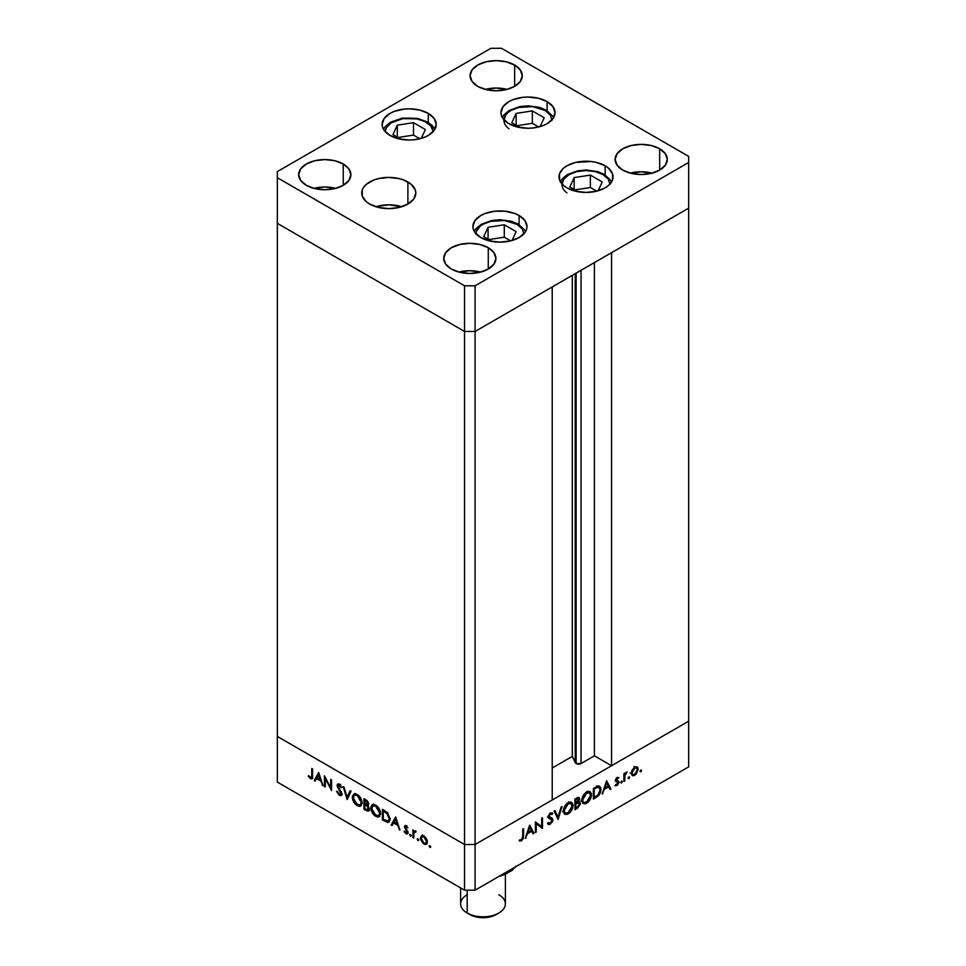 <?xml version="1.0" encoding="UTF-8"?>
<svg xmlns="http://www.w3.org/2000/svg" width="966" height="966" viewBox="0 0 966 966"><rect width="100%" height="100%" fill="white"/><g stroke="black" fill="none" stroke-linecap="round" stroke-linejoin="round"><path stroke-width="1.45" d="M575.229 273.656L575.229 762.645A3.478 2.004 0 0 0 576.122 763.551L576.122 273.137L576.122 763.551L572.331 756.402L552.214 768.018L572.331 756.402L572.331 275.322L572.331 756.402L575.229 762.645L575.229 273.656M688.673 208.149L688.673 721.204L611.55 765.736L611.55 252.681L688.673 208.149L611.55 252.681L611.55 765.736L594.404 755.835L581.049 763.551L576.122 763.551A3.478 2.004 0 0 0 581.049 763.551L581.049 270.287L581.049 763.551L594.404 755.835L594.404 262.571L594.404 755.835L611.55 765.736L688.673 721.204L688.673 156.383L501.463 48.3L490.909 48.3L277.327 171.61L277.327 177.708L464.537 285.791L475.091 285.791L688.673 162.481L688.673 208.149L475.091 331.459L464.537 331.459L277.327 223.375L277.327 736.43L277.327 223.375L464.537 331.459L277.327 223.375L464.537 331.459L464.537 844.513L277.327 736.43L464.537 844.513L464.537 331.459L475.091 331.459L552.214 286.938L475.091 331.459L464.537 331.459L475.091 331.459L688.673 208.149M552.214 799.981L475.091 844.513L464.537 844.513L475.091 844.513L475.091 285.791L475.091 890.181L688.673 766.871L688.673 721.204L475.091 844.513L464.537 844.513L277.327 736.43L277.327 782.098L464.537 890.181L464.537 844.513L277.327 736.43L277.327 782.098L464.537 890.181L475.091 890.181L464.537 890.181L464.537 844.513L475.091 844.513L552.214 799.981L552.214 286.938L552.214 799.981M325.276 778.584L325.276 786.952L324.455 786.469L324.455 775.807L330.722 787.821L330.722 779.429L331.543 779.912L331.543 790.562L325.276 778.584L331.543 790.562L331.543 779.912L330.722 779.429L330.722 787.821L324.455 775.807L324.455 786.469L325.276 786.952L325.276 778.584M341.131 793.472L339.32 794.233L337.303 791.287L336.518 791.383L339.32 795.332L341.227 795.537L341.916 794.523L340.974 795.646L339.32 795.332L336.518 791.383L337.303 791.287L339.489 794.33L341.07 793.895L337.243 786.276L337.279 784.452L338.523 783.837L341.843 787.387L341.095 787.604L339.042 785.08L337.943 785.974L341.964 793.967L337.943 785.769L339.295 785.201L341.095 787.604L341.843 787.387L339.38 784.163L337.714 783.957L337.629 787.254L340.805 792.241L340.708 794.414L342.024 793.654M347.168 799.582L343.147 786.602L344.029 787.121L347.108 797.288L350.187 790.671L351.069 791.178L347.168 799.582L351.069 791.178L350.187 790.671L347.108 797.288L344.029 787.121L343.147 786.602L347.168 799.582M357.239 805.668L355.379 804.207L352.735 799.667L352.457 796.262L353.749 794.112L355.754 793.859L358.12 795.066L361.719 800.488L361.284 805.523L359.618 806.356L357.239 805.668L360.656 806.03L362.081 802.855C361.803 799.244 360.173 796.431 357.166 794.426L353.798 794.088L352.373 797.312L353.302 796.769L352.373 797.312C352.65 800.886 354.28 803.676 357.239 805.668L358.326 805.04L357.239 805.668M375.702 816.33L373.83 814.857L371.185 810.317L370.92 806.924L372.2 804.775L374.216 804.509L376.583 805.729L380.181 811.138L379.735 816.185L378.08 817.007L375.702 816.33L379.119 816.681L380.532 813.517C380.266 809.906 378.624 807.093 375.629 805.089L372.248 804.75L370.835 807.962L371.765 807.431L370.835 807.962C371.113 811.537 372.731 814.326 375.702 816.33L376.788 815.702L375.702 816.33M391.182 825L395.674 816.934L399.936 830.048L397.678 825.326L393.488 822.911L392.087 825.519L391.182 825L392.087 825.519L393.488 822.911L397.678 825.326L399.936 830.048L395.674 816.934L391.182 825L392.498 824.24L391.182 825M429.93 847.508L429.387 845.673L430.643 846.687L429.93 847.508L430.703 847.061L429.93 845.733L429.17 846.18L429.93 845.733L429.17 846.18L429.93 847.508L430.703 847.061M420.403 837.993L421.864 835.518L424.617 836.447L427.165 840.408L426.803 843.934L425.559 844.538L423.555 843.813L420.669 839.696L420.403 837.993L423.905 844.03L426.332 844.32L427.395 842.026L426.465 838.73L423.905 835.964L421.599 835.614L420.403 837.993L421.43 837.413L420.403 837.993M417.988 840.601L417.433 838.778L418.701 839.792L417.988 840.601L418.749 840.166L417.988 838.826L417.215 839.273L417.988 838.826L417.215 839.273L417.988 840.601L418.749 840.166M413.786 838.041L412.953 837.57L412.953 829.782L413.786 831.4L414.921 830.881L416.153 831.75L414.003 832.595L413.786 838.041L413.931 832.837L416.153 831.75L413.786 831.4L412.953 829.782L412.953 837.57L413.786 837.087L412.953 837.57L413.786 838.041M410.526 836.302L409.982 834.467L411.238 835.481L410.526 836.302L411.299 835.856L410.526 834.527L409.765 834.974L410.526 834.527L409.765 834.974L410.526 836.302L411.299 835.856M406.058 827.379L405.756 826.002L404.44 826.763L405.466 825.459L407.869 827.814L405.962 826.582L405.261 827.21L407.664 831.195L407.845 833.38L406.396 833.875L404.259 831.871L404.633 831.122L406.408 832.885L407.157 832.149L404.44 826.763L407.157 832.149L405.962 832.716L404.633 831.122L404.078 831.521L406.01 833.694L407.41 833.863L407.99 832.583L405.261 827.21L406.143 826.667L407.869 827.814L406.143 825.713L404.947 825.568M389.998 819.12L389.286 821.776L387.982 822.513L382.427 819.941L382.427 809.291L387.849 813.13L389.998 819.12L387.221 812.442L382.427 809.291L382.427 819.941L388.706 822.295L389.998 819.12M367.635 805.656L368.698 804.002L365.764 799.667L363.965 798.628L363.965 809.291L366.464 810.728L367.684 810.027L366.464 810.728L363.965 809.291L363.965 798.628L367.334 800.826L368.65 803.362L367.635 805.656L369.362 810.003L368.517 811.138L366.464 810.728L368.662 811.066L369.41 809.399L368.07 805.511M314.276 780.6L318.647 772.462L323.03 785.648L320.76 780.926L316.582 778.511L315.182 781.12L314.276 780.6L315.182 781.12L316.582 778.511L320.76 780.926L323.03 785.648L318.647 772.462L314.276 780.6L315.592 779.828L314.276 780.6M310.509 777.606L311.74 776.881L311.789 768.501L312.622 768.984L312.429 778.306L310.46 778.668L308.239 776.157L308.734 775.613L310.509 777.606L308.734 775.613L308.239 776.157L310.46 778.668L311.982 778.874L312.622 768.984L311.789 768.501L311.789 775.589L312.622 775.118L310.509 777.606L312.682 776.918M536.227 823.684L536.227 832.052L535.393 832.535L535.393 821.873L541.672 826.642L541.672 818.25L542.494 817.779L542.494 828.43L536.227 823.684L542.494 828.43L542.494 817.779L541.672 818.25L541.672 826.642L535.393 821.873L535.393 832.535L536.227 832.052L535.393 831.569L536.227 832.052L536.227 823.684L535.393 823.201L536.227 823.684M550.137 817.477L552.914 819.808L552.407 821.8L549.594 824.517L547.468 823.503L548.253 822.513L550.27 823.129L552.045 820.677L551.634 819.313L548.096 817.2L550.113 813.118L552.793 813.36L552.045 814.447L549.992 814.29L548.93 816.62L552.19 818.226L552.914 819.808L551.972 818.093L548.893 816.258L550.246 814.121L552.045 814.447L552.793 813.36L552.141 812.841M558.119 819.41L554.098 811.078L554.979 810.571L558.058 817.188L561.137 807.021L562.019 806.501L558.119 819.41L562.019 806.501L561.137 807.021L558.058 817.188L554.979 810.571L554.098 811.078L558.119 819.41M568.189 813.879L566.33 814.555L564.132 813.77L563.673 808.771L567.163 803.362L570 802.009L571.606 802.299L572.947 804.412L572.681 807.83L570.894 811.392L568.189 813.879C571.148 811.851 572.766 809.049 573.031 805.475L571.643 802.323L568.117 802.71C565.17 804.763 563.576 807.564 563.323 811.126L564.724 814.241L568.189 813.879L567.127 813.263L568.189 813.879M586.652 803.217L584.78 803.893L582.595 803.108L582.136 798.121L585.625 792.712L588.463 791.359L590.057 791.637L591.397 793.762L591.132 797.167L589.345 800.729L586.652 803.217C589.61 801.188 591.216 798.399 591.482 794.813L590.093 791.661L586.567 792.06C583.633 794.1 582.027 796.902 581.786 800.476L583.186 803.579L586.652 803.217L585.577 802.601L586.652 803.217M602.132 794.004L606.624 780.745L610.886 788.944L609.993 789.463L608.628 786.843L604.438 789.258L602.132 794.004L604.438 789.258L608.628 786.843L609.993 789.463L610.886 788.944L606.624 780.745L602.132 794.004M640.76 771.834L640.047 771.013L641.303 770.011L641.062 771.605L641.533 770.506L640.76 770.059L639.999 771.387L640.76 771.834L639.999 771.387M637.294 767.064L634.734 767.258L632.162 770.035L631.245 773.331L632.416 769.588L636.135 766.763L637.693 767.427L638.224 769.298L636.075 774.261L634.046 775.65L632.259 775.601L631.245 773.331L632.295 775.613L634.734 775.324L638.224 769.298L637.162 766.98M628.818 778.741L628.105 777.92L629.361 776.905L629.107 778.499L629.578 777.401L628.818 776.954L628.045 778.294L628.818 778.741L628.045 778.294M624.736 780.951L623.903 781.434L623.903 773.645L624.736 773.162L624.736 774.309L627.103 771.931L624.954 775.239L624.736 780.951L624.881 775.577L627.103 771.931L624.736 774.309L624.736 773.162L623.903 773.645L623.903 781.434L624.736 780.951L623.903 780.48L624.736 780.951M621.476 782.967L620.764 782.158L622.019 781.144L621.778 782.738L622.249 781.639L621.476 781.192L620.703 782.532L621.476 782.967L620.703 782.532M615.982 779.647L618.928 782.194L618.614 781.168L615.427 779.948L616.441 780.528L615.511 779.55L616.211 779.948L617.093 778.403L616.393 778.004L618.252 778.548L618.82 777.558L617.093 777.449L615.39 780.468L616.574 777.811L618.638 777.437L616.211 779.948L618.614 781.168L618.904 782.653L617.346 785.322L615.209 785.769L618.107 782.714L615.813 781.603L615.39 780.468L618.107 782.714L615.221 785.781M600.949 789.488L598.932 795.211L593.378 799.063L593.378 788.401L598.497 785.986L600.719 787.701L600.949 789.488L599.669 786.239L598.171 786.022L593.378 788.401L593.378 799.063L596.239 797.409L595.285 796.865L596.239 797.409C599.21 795.658 600.78 793.026 600.949 789.488L600.031 788.968L600.949 789.488M577.414 808.276L574.915 809.713L574.915 799.063L578.743 797.385L579.636 799.317L578.586 801.852L580.095 802.372L580.312 804.207L577.414 808.276L580.361 803.543L578.586 801.852L579.648 798.967L579.008 797.493L574.915 799.063L574.915 809.713L577.414 808.276L576.473 807.733L577.414 808.276M525.226 838.403L529.718 825.157L533.981 833.356L533.075 833.875L531.711 831.243L527.533 833.658L525.226 838.403L527.533 833.658L531.711 831.243L533.075 833.875L533.981 833.356L529.597 825.218L525.226 838.403M521.459 839.756L522.654 837.86L522.739 829.178L523.572 828.707L523.27 838.609L521.411 840.879L519.189 840.939L519.672 839.828L521.459 839.756L519.672 839.828L519.189 840.939L521.411 840.879L523.572 835.904L523.572 828.707L522.739 829.178L522.739 836.278L521.459 839.756M688.673 721.204L475.091 844.513L475.091 890.181L688.673 766.871L688.673 721.204M641.533 770.506L640.76 770.059M637.198 768.707L638.224 769.298L636.618 768.042L637.391 769.781L634.734 774.358L632.839 774.587L631.317 772.414L632.066 772.848L634.734 768.212L636.606 768.042L633.974 767.777L634.734 768.212L632.67 770.542L632.078 773.15L632.839 774.587L634.734 775.324L633.72 774.732L636.618 772.402L637.198 768.707M629.578 777.401L628.818 776.954M623.903 773.838L624.736 774.309L623.903 773.838M625.811 772.534L626.644 773.017L625.811 772.534M625.606 772.776L626.222 773.126L625.606 772.776M623.903 775.022L624.881 775.577L623.903 775.022M623.903 777.859L624.736 778.342L623.903 777.859M622.249 781.639L621.476 781.192M617.093 778.403L618.252 778.548M618.614 781.168L616.441 780.528M615.028 785.636L616.96 785.575L615.499 784.742L616.96 785.575L618.928 782.194L616.26 781.156L616.284 780.359M616.912 784.646L615.584 784.597M615.692 781.494L617.878 782.098M617.745 782.013L615.39 780.661M609.22 787.978L610.886 788.944L609.22 787.978M607.674 786.288L608.628 786.843L607.674 786.288M603.822 788.896L604.438 789.258L603.822 788.896M602.422 793.122L603.038 793.484L602.422 793.122M606.563 782.871L608.182 785.998L604.885 787.906L604.281 787.544L604.885 787.906L606.563 782.871L605.948 782.508L606.563 782.871L604.885 787.906L608.182 785.998L606.563 782.871M598.039 786.046L598.244 786.94M598.28 787.193L597.942 785.817M594.211 797.481L594.211 789.017L593.378 788.534L594.211 789.017L594.851 788.642L593.909 788.099L594.851 788.642L597.688 787.302L596.529 786.626L599.101 787.447L600.115 789.971L597.906 795.078L594.211 797.481L593.378 797.01L594.211 797.481L597.254 795.61L599.572 792.639L600.091 789.319L599.162 787.471L597.338 787.399L594.211 789.017L594.211 797.481M588.511 791.347L588.789 792.374M590.552 794.281L591.482 794.813L590.552 794.281M588.825 792.748L588.499 791.323M586.616 793.122L589.55 792.82L590.661 795.296L586.616 802.142L583.706 802.444L581.834 799.546L582.607 799.993L586.616 793.122L585.734 792.615L586.616 793.122L584.08 795.61L582.679 799.051L582.909 801.563L584.406 802.698L588.149 800.935L590.588 796.238L589.731 792.929L586.616 793.122M577.39 797.662L579.648 798.967L577.39 797.662M577.982 801.502L578.586 801.852L577.982 801.502M579.672 801.949L578.586 801.852M577.716 802.348L580.361 803.543L577.716 802.239M575.748 799.679L576.871 799.027L575.929 798.471L578.827 799.462L575.748 803.084L574.915 802.613L575.748 803.084L575.748 799.679L574.915 799.196L575.748 799.679L575.748 803.084L576.931 802.372L578.018 803L576.943 802.372L578.586 800.524L578.61 798.737L575.748 799.679M577.076 797.819L578.827 799.462M578.018 803L575.748 804.183L576.291 803.869L574.915 803.072L576.291 803.869L578.018 803L579.528 804.026L576.931 807.467L574.915 807.661L575.748 808.144L575.748 804.183L574.915 803.7L575.748 804.183L575.748 808.144L579.286 805.125L579.359 803.289L578.018 803L579.528 804.026M570.049 802.009L570.326 803.024M572.089 804.932L573.031 805.475L572.089 804.932M570.363 803.41L570.037 801.985M568.153 803.784L571.099 803.471L572.198 805.946L568.153 812.804L565.255 813.094L563.383 810.196L564.156 810.643L568.153 803.784L567.284 803.277L568.153 803.784L565.617 806.26L564.216 809.713L564.446 812.213L565.955 813.348L569.312 811.947L571.896 807.89L571.51 803.797L568.153 803.784M556.525 816.306L558.058 817.188L556.525 816.306M552.793 813.36L550.33 812.974L548.06 816.777L548.579 818.105L552.081 820.279L550.27 823.129L548.253 822.513L547.468 823.503L548.314 824.409L550.27 824.215L547.964 822.875L550.27 824.215L552.914 819.808L550.27 818.504M548.096 822.706L548.917 823.189L548.253 822.513M549.002 817.791L551.755 819.422M549.111 817.9L547.456 817.151M550.016 813.179L552.045 814.447M549.449 813.674L550.246 814.121L549.449 813.674M548.181 815.847L548.893 816.258L548.181 815.847M549.497 817.284L548.893 816.258M548.893 816.355L549.545 816.705M550.258 818.588L550.065 817.333M535.393 822.223L541.672 826.642L535.393 822.223M539.861 825.592L539.861 826.582L539.861 825.592M541.322 827.753L542.494 828.43L541.322 827.753M532.314 832.39L533.981 833.356L532.314 832.39M530.769 830.7L531.711 831.243L530.769 830.7M526.917 833.308L527.533 833.658L526.917 833.308M525.516 837.534L526.132 837.884L525.516 837.534M529.646 827.27L531.276 830.398L527.979 832.306L527.364 831.955L527.979 832.306L529.646 827.27L529.042 826.92L529.646 827.27L527.979 832.306L531.276 830.398L529.646 827.27M522.739 835.421L523.572 835.904L522.739 835.421M519.66 839.865L521.411 840.879L519.66 839.865M429.93 845.733L429.17 846.18M426.936 843.777L425.487 843.403M424.919 843.439L423.905 844.03L425.789 843.282L423.893 843.064L421.236 838.488L422.021 836.749L423.893 836.918L426.561 841.555L427.322 841.12L425.789 843.282L426.513 840.927L423.893 836.918L424.654 836.484L422.42 836.58L421.43 837.413L421.43 839.768L422.879 842.255L424.919 843.439M422.251 835.373L421.731 837.232L422.649 835.01M425.221 843.258L427.165 843.741M423.676 835.844L422.021 836.749M417.988 838.826L417.215 839.273M414.269 832.088L414.269 831.122L414.269 832.088M414.716 830.869L413.786 831.4L414.716 830.869M415.428 831.074L413.786 831.4M415.972 831.533L415.271 831.931L415.972 831.533M413.931 832.837L415.271 831.931M410.526 834.527L409.765 834.974M406.819 826.268L406.143 826.667L406.819 826.268M405.261 827.21L406.167 826.679M407.906 833.187L406.01 833.694L407 832.716M407.157 832.149L405.962 832.716M407.531 830.929L406.928 831.267L407.531 830.929M406.541 829.516L405.901 829.879L406.541 829.516M405.382 827.777L404.742 828.14L405.382 827.777M406.143 825.713L404.44 826.763L405.792 825.544M405.817 825.447L405.829 826.679M406.783 832.547L408.087 833.211M399.658 829.178L399.043 829.528L399.658 829.178M398.294 824.976L397.678 825.326L398.294 824.976M394.442 822.368L393.488 822.911L394.442 822.368M392.715 824.36L395.963 817.804L392.715 824.36M395.613 818.975L397.243 823.986L397.847 823.624L393.935 822.078L396.229 818.625L393.935 822.078L397.243 823.986L395.613 818.975M383.369 819.397L382.427 819.941L383.369 819.397M390.361 819.035L389.226 820.412M383.26 819.325L383.26 810.86L384.202 810.305L383.26 810.86L384.842 810.691L383.9 811.235L386.738 813.167L387.499 812.732L386.738 813.167L389.177 818.637L389.95 818.19L388.211 821.052L383.26 819.325L387.451 821.245L388.622 820.689L389.177 818.637L387.777 814.338L383.26 810.86L383.26 819.325M388.211 821.052L389.962 819.917M372.2 806.441L372.985 804.473M379.723 816.198L377.465 815.811M373.528 804.014L372.176 806.67M377.259 815.702L379.831 816.173M380.725 813.867L379.843 814.833M374.156 805.125L375.46 804.907M375.665 806.199L379.71 813.034L380.483 812.587L378.612 815.545L375.665 815.219L371.656 808.445L372.779 805.91L376.535 805.692L372.465 806.139L371.825 809.858L374.144 814.024L377.899 815.787L379.409 814.628L379.409 811.102L375.665 806.199M378.612 815.545L380.495 814.266M375.267 804.895L372.779 805.91M363.965 809.291L364.919 808.735L363.965 809.291M369.205 810.474L367.853 810.003M367.78 809.967L369.386 810.474M368.589 808.928L367.068 806.151L367.744 805.765L365.341 805.028L366.355 804.449L364.798 804.714L364.798 808.675L367.684 810.027L369.314 808.506L365.981 809.351L364.798 808.675L364.798 804.714L365.752 804.159L364.798 804.714L367.068 806.151L368.589 808.928L368.118 809.906L369 809.267M367.865 803.772L368.601 803.12L367.877 803.543L365.921 800.85L366.79 800.343L364.798 800.198L364.798 803.615L364.798 800.198L365.74 799.655L364.798 800.198L367.877 803.543L365.353 803.941L367.008 804.606L367.515 803.615M367.877 803.543L367.442 804.497L368.758 803.736M353.737 795.779L354.522 793.823M361.26 805.547L359.002 805.149M355.065 793.352L353.713 796.008M358.797 805.04L361.369 805.523M362.274 803.217L361.381 804.183M357.203 795.549L361.248 802.384L362.021 801.937L360.161 804.895L357.203 804.557L353.206 797.783L354.317 795.26L358.084 795.042L354.003 795.477L353.363 799.208L355.693 803.374L359.449 805.137L360.946 803.978L360.946 800.452L357.203 795.549M360.161 804.895L362.033 803.615M348.05 797.699L347.808 796.89L348.05 797.699M348.424 796.527L347.108 797.288L348.424 796.527L350.948 791.106L348.424 796.527M341.771 794.946L339.32 795.332L340.515 794.487M341.409 791.891L340.805 792.241L341.409 791.891M339.754 789.222L339.138 789.584L339.754 789.222M338.233 786.904L337.629 787.254L338.233 786.904M338.45 784.947L337.11 785.334L338.535 783.837M341.771 787.218L341.095 787.604L341.771 787.218M340.129 784.718L339.295 785.201L340.129 784.718M337.943 785.769L339.295 785.201M340.612 784.44L339.271 785.213M340.418 794.426L342.085 794.933M338.474 784.102L338.462 785.032M325.276 785.986L324.455 786.469L325.276 785.986M322.741 784.778L322.125 785.129L322.741 784.778M321.376 780.576L320.76 780.926L321.376 780.576M317.524 777.968L316.582 778.511L317.524 777.968M315.797 779.96L319.058 773.404L315.797 779.96M318.708 774.575L320.326 779.586L320.941 779.224L317.029 777.678L319.311 774.213L317.029 777.678L320.326 779.586L318.708 774.575M312.453 778.198L310.46 778.668L311.402 777.654M308.854 775.795L308.239 776.157L308.854 775.795M311.161 777.449L312.863 778.246M475.9 234.146L476.359 231.429L479.945 226.43L482.94 224.317L490.74 221.311L504.638 220.526L516.955 224.317A2.983 1.727 -60 0 1 518.452 224.172A2.983 1.727 120 0 0 516.955 224.317L522.171 228.833L523.995 234.146M525.685 231.309L518.452 224.172A2.983 1.727 -60 0 1 519.068 225.537A27.036 15.613 180 0 1 525.54 231.55M516.158 231.635L504.288 224.788L488.084 227.288L483.737 236.646L492.08 241.464L483.737 236.646L488.084 227.288L488.084 239.157L488.084 227.288L504.288 224.788L504.288 237.201L488.844 239.592L504.288 237.201L504.288 224.788L516.158 231.635L512.052 240.486L516.158 231.635M475.912 233.675A24.053 13.886 180 0 1 491.114 221.226A24.053 13.886 180 0 1 516.955 224.317M510.628 240.872L504.288 237.201L510.628 240.872M566.909 192.874A24.053 13.886 180 0 1 570.194 173.989A24.053 13.886 180 0 1 603.038 174.629A2.983 1.727 -60 0 1 604.535 174.472A2.983 1.727 -60 0 1 605.151 175.836A27.036 15.613 180 0 1 611.623 181.85M561.983 184.446L563.806 179.133L569.022 174.629L576.823 171.61L586.036 170.559L595.237 171.61L603.038 174.629L608.254 179.133L610.077 184.446M569.819 186.945L578.163 191.763L569.819 186.945L574.166 177.587L569.819 186.945M598.135 190.785L602.241 181.934L590.371 175.088L574.166 177.587L590.371 175.088L590.371 187.513L574.927 189.891L590.371 187.513L590.371 175.088L602.241 181.934L598.135 190.785M560.292 181.608L561.91 179.133L567.271 174.629L577.873 170.777L586.253 170.004L597.58 171.586L604.535 174.472A2.983 1.727 120 0 0 603.038 174.629M574.166 189.457L574.166 177.587L574.166 189.457M596.71 191.171L590.371 187.513L596.71 191.171M503.95 120.255L505.773 114.942L507.995 112.551L510.99 110.438L518.79 107.431L532.689 106.634L545.005 110.438A2.983 1.727 -60 0 1 546.502 110.293A2.983 1.727 120 0 0 545.005 110.438L550.222 114.942L552.057 120.255M553.735 117.429L546.502 110.293A2.983 1.727 -60 0 1 547.118 111.658A27.036 15.613 180 0 1 553.59 117.671M544.208 117.755L532.338 110.897L516.134 113.408L511.787 122.767L520.131 127.584L511.787 122.767L516.134 113.408L516.134 125.278L516.134 113.408L532.338 110.897L532.338 123.322L516.895 125.713L532.338 123.322L532.338 110.897L544.208 117.755L540.103 126.606L544.208 117.755M508.877 128.683A24.053 13.886 180 0 1 512.161 109.81A24.053 13.886 180 0 1 545.005 110.438M538.69 126.981L532.338 123.322L538.69 126.981M402.943 118.613A24.053 13.886 180 0 1 433.203 131.557L430.739 125.894L425.028 121.595L416.901 118.878L402.943 118.613A2.983 0.628 -98.8 0 0 402.484 118.106A2.983 0.628 81.2 0 1 402.943 118.613L391.085 122.875L386.388 127.572L385.132 131.557A24.053 13.886 180 0 1 402.943 118.613M402.206 118.733A2.983 0.628 81.2 0 1 402.484 118.106L390.493 122.163L385.084 126.679L383.43 129.203M413.508 122.67L397.304 125.182L392.957 134.54L401.301 139.358L392.957 134.54L397.304 125.182L397.304 137.051L397.304 125.182L413.508 122.67L413.508 135.095L398.064 137.486L413.508 135.095L413.508 122.67L425.378 129.529L413.508 122.67M421.273 138.38L425.378 129.529L421.273 138.38M419.848 138.754L413.508 135.095L419.848 138.754M387.402 208.62A20.515 11.846 180 0 1 390.155 208.62L387.402 208.62M566.909 187.863A27.036 15.613 180 0 1 559 176.826A27.036 15.613 180 0 1 575.688 162.409A27.036 15.613 180 0 1 605.151 165.79L605.151 174.846L605.151 165.79L608.508 168.156L612.553 173.783L612.553 179.881L608.508 185.508L605.151 187.863L596.372 191.256L586.036 192.439L575.688 191.256L566.909 187.863L563.552 185.508L559.519 179.881L559.519 173.783L563.552 168.156L566.909 165.79L575.688 162.409L591.301 161.527L596.372 162.409L605.151 165.79A27.036 15.613 180 0 1 613.072 176.826A27.036 15.613 180 0 1 596.372 191.256A27.036 15.613 180 0 1 566.909 187.863M480.827 237.564A27.036 15.613 180 0 1 472.917 226.527A27.036 15.613 180 0 1 489.605 212.109A27.036 15.613 180 0 1 519.068 215.49L519.068 224.547L519.068 215.49L524.924 220.562L526.989 226.527L526.458 229.57L524.924 232.504L519.068 237.564L510.29 240.957L499.953 242.14L489.605 240.957L480.827 237.564L474.97 232.504L473.437 229.57L472.917 226.527L474.97 220.562L480.827 215.49L484.932 213.546L494.677 211.216L505.218 211.216L514.963 213.546L519.068 215.49A27.036 15.613 180 0 1 526.989 226.527A27.036 15.613 180 0 1 510.29 240.957A27.036 15.613 180 0 1 480.827 237.564M369.664 204.067A27.036 15.613 180 0 1 361.743 193.031A27.036 15.613 180 0 1 378.43 178.601A27.036 15.613 180 0 1 407.894 181.994L407.894 204.067L399.127 207.449L388.779 208.632L378.43 207.449L369.664 204.067L366.295 201.701L362.262 196.074L362.262 189.976L363.796 187.054L366.295 184.349L373.757 180.05L378.43 178.601L388.779 177.418L399.127 178.601L403.8 180.05L411.262 184.349L415.295 189.976L415.815 193.031L413.762 198.996L407.894 204.067L407.894 181.994A27.036 15.613 180 0 1 415.815 193.031A27.036 15.613 180 0 1 399.127 207.449A27.036 15.613 180 0 1 369.664 204.067M401.735 206.724A27.036 15.613 0 0 0 375.834 206.724L388.779 204.816L401.735 206.724M390.047 135.457A27.036 15.613 180 0 1 382.138 124.421A27.036 15.613 180 0 1 398.825 110.003A27.036 15.613 180 0 1 428.288 113.384L428.288 122.428L428.288 113.384L434.145 118.444L436.209 124.421L434.145 130.398L428.288 135.457L424.183 137.401L414.438 139.732L409.173 140.034L398.825 138.838L390.047 135.457L384.19 130.398L382.657 127.464L382.138 124.421L384.19 118.444L390.047 113.384L394.152 111.44L403.897 109.11L409.173 108.808L419.51 110.003L428.288 113.384A27.036 15.613 180 0 1 436.209 124.421A27.036 15.613 180 0 1 419.51 138.838A27.036 15.613 180 0 1 390.047 135.457M508.877 123.684A27.036 15.613 180 0 1 500.968 112.648A27.036 15.613 180 0 1 517.655 98.23A27.036 15.613 180 0 1 547.118 101.611L547.118 110.667L547.118 101.611L552.975 106.671L555.039 112.648L552.975 118.625L547.118 123.684L543.025 125.628L533.268 127.959L528.004 128.261L517.655 127.065L508.877 123.684L503.02 118.625L501.487 115.691L500.968 112.648L503.02 106.671L508.877 101.611L512.982 99.667L522.727 97.337L528.004 97.035L538.34 98.23L547.118 101.611A27.036 15.613 180 0 1 555.039 112.648A27.036 15.613 180 0 1 538.34 127.065A27.036 15.613 180 0 1 508.877 123.684M652.086 173.131A26.106 15.07 0 0 0 630.339 173.131L641.207 171.767L652.086 173.131M659.669 148.776L659.669 170.088L651.205 173.361L641.207 174.508L631.221 173.361L622.756 170.088A26.106 15.07 180 0 1 615.113 159.438A26.106 15.07 180 0 1 631.221 145.516A26.106 15.07 180 0 1 659.669 148.776L665.332 153.666L667.313 159.438L665.332 165.198L659.669 170.088L659.669 148.776A26.106 15.07 180 0 1 667.313 159.438A26.106 15.07 180 0 1 651.205 173.361A26.106 15.07 180 0 1 622.756 170.088L617.093 165.198L615.113 159.438L617.093 153.666L622.756 148.776L631.221 145.516L641.207 144.369L651.205 145.516L659.669 148.776M335.661 188.358A26.106 15.07 0 0 0 313.914 188.358L324.793 186.993L335.661 188.358M343.244 164.003L343.244 185.315L334.779 188.587L324.793 189.734L314.795 188.587L306.331 185.315A26.106 15.07 180 0 1 298.687 174.653A26.106 15.07 180 0 1 314.795 160.73A26.106 15.07 180 0 1 343.244 164.003L348.907 168.893L350.887 174.653L348.907 180.425L343.244 185.315L343.244 164.003A26.106 15.07 180 0 1 350.887 174.653A26.106 15.07 180 0 1 334.779 188.587A26.106 15.07 180 0 1 306.331 185.315L300.668 180.425L298.687 174.653L300.668 168.893L306.331 164.003L314.795 160.73L324.793 159.583L334.779 160.73L343.244 164.003M507.053 89.403A26.106 15.07 0 0 0 485.318 89.403L496.186 88.039L507.053 89.403M514.636 65.048L514.636 86.36L506.172 89.621L496.186 90.768L486.2 89.621L477.723 86.36A26.106 15.07 180 0 1 470.08 75.698A26.106 15.07 180 0 1 486.2 61.776A26.106 15.07 180 0 1 514.636 65.048L520.3 69.938L522.292 75.698L520.3 81.47L514.636 86.36L514.636 65.048A26.106 15.07 180 0 1 522.292 75.698A26.106 15.07 180 0 1 506.172 89.621A26.106 15.07 180 0 1 477.723 86.36L472.072 81.47L470.08 75.698L472.072 69.938L477.723 65.048L486.2 61.776L496.186 60.629L506.172 61.776L514.636 65.048M480.682 272.086A26.106 15.07 0 0 0 458.947 272.086L469.814 270.721L480.682 272.086M488.277 247.731L488.277 269.043L479.8 272.315L469.814 273.463L459.828 272.315L451.364 269.043A26.106 15.07 180 0 1 443.708 258.393A26.106 15.07 180 0 1 459.828 244.47A26.106 15.07 180 0 1 488.277 247.731L493.928 252.621L495.92 258.393L493.928 264.153L488.277 269.043L488.277 247.731A26.106 15.07 180 0 1 495.92 258.393A26.106 15.07 180 0 1 479.8 272.315A26.106 15.07 180 0 1 451.364 269.043L445.7 264.153L443.708 258.393L445.7 252.621L451.364 247.731L459.828 244.47L469.814 243.323L479.8 244.47L488.277 247.731M490.909 48.3L501.463 48.3L688.673 156.383L688.673 162.481L475.091 285.791L464.537 285.791L464.537 331.459L464.537 285.791L277.327 177.708L277.327 223.375L277.327 171.61L490.909 48.3M498.818 894.758A22.375 12.92 180 0 1 498.818 913.027A22.375 12.92 180 0 1 467.182 913.027L469.814 914.548A18.644 10.771 -0 0 0 496.186 914.548L490.136 916.879L483 917.7L475.864 916.879L467.182 913.027A22.375 12.92 -0 0 0 491.561 915.828A22.375 12.92 -0 0 0 505.375 903.886L505.375 874.073M467.182 890.181L467.182 913.027L467.182 890.181M508.056 872.684L498.71 876.548A35.428 20.455 0 0 0 508.056 872.684L511.932 870.438L499.132 876.307L511.92 870.438L511.92 868.917L511.92 870.438L513.188 869.521L511.92 870.438M514.504 868.12L515.844 866.14L514.504 868.12M460.625 887.923L460.625 903.886A22.375 12.92 0 0 0 467.182 913.027L467.182 913.027A22.375 12.92 180 0 1 467.182 894.758M469.814 914.548L467.182 913.027M636.606 768.042L633.974 766.521M632.839 774.587L630.206 773.066M618.059 778.415L616.767 777.666M616.537 780.6L615.427 779.96M617.805 782.049L615.173 780.528M599.101 787.447L596.469 785.926M589.55 792.82L586.917 791.287M583.706 802.444L581.073 800.923M579.069 803.012L576.424 801.49M571.099 803.471L568.455 801.949M565.255 813.094L562.61 811.573M425.789 843.282L427.105 842.521M414.474 831.919L415.791 831.158M405.551 826.606L406.867 825.845M406.843 832.801L408.159 832.04M354.317 795.26L355.645 794.499M338.257 785.056L339.573 784.295M518.452 224.172L511.497 221.286L500.171 219.705L491.791 220.477L481.189 224.329L475.827 228.833L474.209 231.309M604.535 174.472L611.768 181.608M546.502 110.293L539.547 107.395L528.221 105.825L519.841 106.586L509.239 110.45L503.878 114.954L502.26 117.429M434.905 129.203L432.176 125.483L427.721 122.09L417.433 118.383L402.484 118.106M498.818 913.027L496.186 914.548"/></g></svg>
